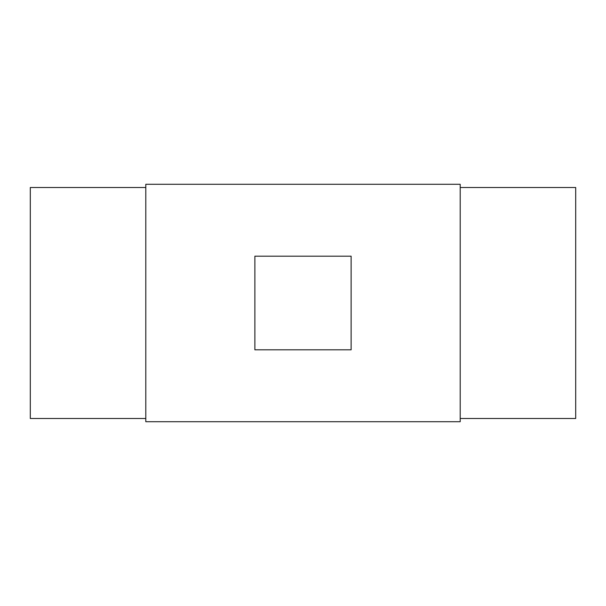 <?xml version="1.0" encoding="UTF-8"?>
<svg xmlns="http://www.w3.org/2000/svg" width="606" height="606" viewBox="0 0 606 606"><rect width="100%" height="100%" fill="white"/><g stroke="black" fill="none" stroke-linecap="round" stroke-linejoin="round"><path stroke-width="0.91" d="M30.3 418.496L145.796 418.496L30.3 418.496L145.796 418.496L30.3 418.496L30.3 187.504L30.3 416.277L30.3 187.504L145.796 187.504L30.3 187.504L30.3 418.496M460.204 418.496L575.7 418.496L575.7 187.504L460.204 187.504L575.7 187.504L460.204 187.504L575.7 187.504L575.7 418.496L575.7 189.723L575.7 418.496L460.204 418.496M145.796 421.708L460.204 421.708L460.204 184.292L145.796 184.292L145.796 421.708L460.204 421.708L460.204 184.292L145.796 184.292L145.796 421.708M351.124 349.821L254.876 349.821L254.876 256.179L351.124 256.179L351.124 349.821L254.876 349.821L254.876 256.179L351.124 256.179L351.124 349.821M145.796 187.504L30.3 187.504L145.796 187.504"/></g></svg>
